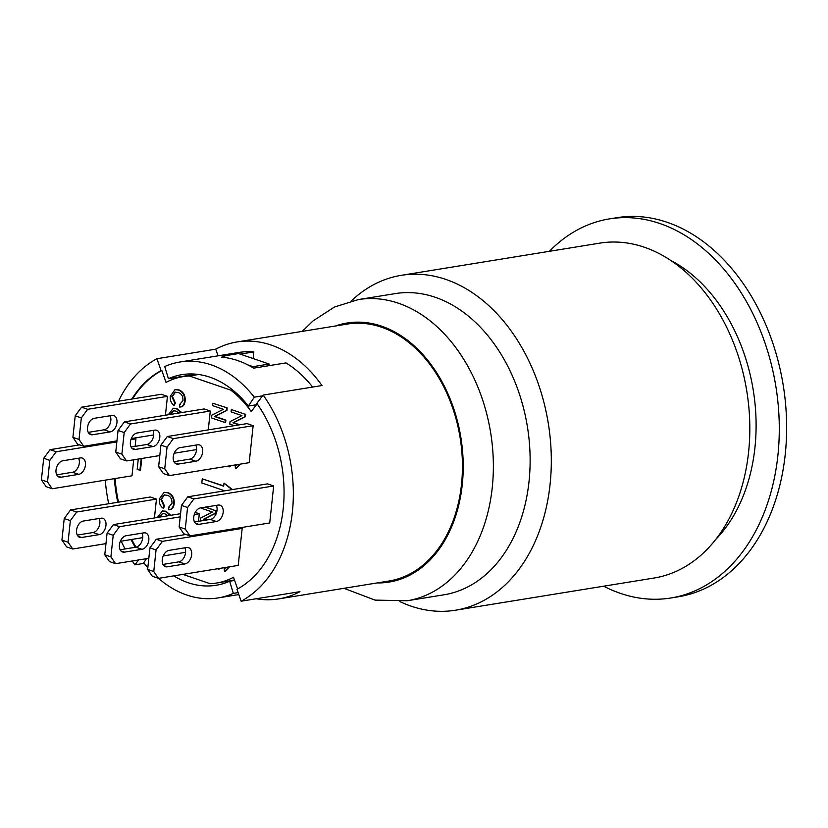 <?xml version="1.0" encoding="UTF-8"?>
<svg xmlns="http://www.w3.org/2000/svg" width="828" height="828" viewBox="0 0 828 828"><rect width="100%" height="100%" fill="white"/><g stroke="black" fill="none" stroke-linecap="round" stroke-linejoin="round"><path stroke-width="1.24" d="M218.074 355.823L215.735 349.178A130.151 93.181 80.8 0 1 237.015 341.954L347.294 324.069A130.151 93.181 80.8 0 1 381.522 327.215A130.151 93.181 80.8 0 1 462.366 461.206A130.151 93.181 80.8 0 1 388.953 581.018L278.674 598.903A130.151 93.181 80.8 0 1 256.204 598.758M351.196 301.05A169.626 121.447 80.8 0 1 401.259 275.331A169.626 121.447 80.8 0 1 548.291 423.336A169.626 121.447 80.8 0 1 455.555 610.205A169.626 121.447 80.8 0 1 410.957 606.106A169.626 121.447 80.8 0 1 399.924 601.625M455.555 610.205L654.058 578.027A169.626 121.447 -99.2 0 0 746.794 391.147A169.626 121.447 -99.2 0 0 599.762 243.142L401.259 275.331M670.877 597.992L678.235 596.802A192.034 137.489 -99.2 0 0 783.216 385.248A192.034 137.489 -99.2 0 0 616.767 217.692L609.418 218.892A192.034 137.489 80.8 0 1 775.857 386.438A192.034 137.489 80.8 0 1 670.877 597.992A192.034 137.489 80.8 0 1 620.389 593.355A192.034 137.489 80.8 0 1 603.674 586.193M549.388 251.319A192.034 137.489 80.8 0 1 609.418 218.892M715.868 539.287A160.021 114.575 -99.2 0 0 753.242 390.102A160.021 114.575 -99.2 0 0 670.649 260.375M343.951 588.315L375.053 600.114L407.241 600.755L444.005 594.794A152.559 109.224 -99.2 0 0 527.405 426.72A152.559 109.224 -99.2 0 0 395.173 293.609L358.41 299.57L334.481 307.012L313.015 320.912L302.292 331.366M162.743 513.484L159.649 517.107M173.725 410.75L170.63 414.373M205.24 507.16L215.622 510.71L215.352 513.215L203.502 519.239L206.006 520.098M201.194 520.874L200.293 520.564L200.562 518.059L212.413 512.035L201.597 508.33L201.659 507.74M205.83 507.067L215.622 510.71M216.212 510.617L215.942 513.122L204.092 519.146L206.596 520.005M204.092 519.146L203.502 519.239M215.942 513.122L215.352 513.215M168.322 414.745L173.3 408.287L176.178 408.556L181.166 412.665M170.04 414.476L173.425 410.791L175.888 411.071L179.096 413.006M173.601 408.245L176.768 408.463L181.756 412.572M174.087 405.482C171.179 403.298 169.916 400.224 170.299 396.25L174.977 389.677L178.455 390.029C182.947 391.954 184.975 395.67 184.541 401.166C184.064 404.933 182.47 406.91 179.748 407.097L179.583 404.54L182.988 400.576C183.04 396.146 181.446 393.466 178.196 392.555L175.101 392.182L171.882 396.571L174.811 403.184L174.087 405.482L175.401 403.091L174.811 403.184M180.597 406.983L179.748 407.097M175.412 392.141L172.472 396.477L175.401 403.091M179.583 404.54L180.245 404.437M175.277 389.636L179.045 389.926C183.537 391.861 185.565 395.577 185.13 401.073C184.654 404.83 183.06 406.807 180.338 407.003M230.101 465.781L229.749 466.888L228.683 466.009M239.923 464.187L235.97 468.441L235.411 468.503L235.235 465.947L237.843 464.518M230.681 465.678L229.749 466.888M235.235 465.947L235.897 465.843M240.503 464.094L236.259 468.389M234.303 425.664L229.78 424.122L230.049 421.607L241.9 415.584L231.084 411.889L231.333 409.549L245.109 414.259L244.84 416.774L232.989 422.797L239.106 424.888M231.333 409.549L245.109 414.259M245.699 414.166L245.43 416.67L233.579 422.694L239.696 424.795M233.579 422.694L232.989 422.797M245.43 416.67L244.84 416.774M223.156 491.066L223.239 490.3L201.815 482.972L202.249 478.853L223.674 486.191L224.005 483.107L231.892 489.659M223.705 485.901L202.249 478.853M224.005 483.107L232.482 489.555M226.603 407.976L226.334 410.491L214.483 416.515L225.288 420.21L225.04 422.549L211.264 417.84L211.533 415.335L223.384 409.311L212.579 405.606L212.827 403.267L227.182 407.883L226.924 410.398L215.063 416.422L225.878 420.117L225.63 422.456L225.04 422.549M212.827 403.267L227.182 407.883M225.878 420.117L225.288 420.21M215.063 416.422L214.483 416.515M226.924 410.398L226.334 410.491M163.116 508.206C160.197 506.032 158.935 502.948 159.318 498.974L164.006 492.412L167.473 492.753C171.976 494.678 174.004 498.394 173.559 503.9C173.093 507.657 171.489 509.634 168.777 509.82L168.601 507.264L172.007 503.3C172.058 498.87 170.464 496.2 167.215 495.279L164.13 494.916L160.911 499.305L163.84 505.918L163.116 508.206L163.696 508.113L164.42 505.815L163.84 505.918M169.626 509.706L168.777 509.82M164.43 494.875L161.501 499.201L164.42 505.815M168.601 507.264L169.264 507.16M164.296 492.37L168.063 492.66C172.555 494.585 174.584 498.301 174.149 503.797C173.673 507.564 172.079 509.541 169.357 509.727M157.351 517.479L162.329 511.021L165.196 511.29L170.195 515.399M159.059 517.2L162.443 513.515L164.907 513.805L168.125 515.73M162.619 510.979L165.786 511.197L170.785 515.295M219.12 568.505L218.768 569.612L217.702 568.732M228.942 566.911L224.988 571.175L224.429 571.227L224.253 568.67L226.872 567.252M219.71 568.412L218.768 569.612M224.253 568.67L224.916 568.567M229.532 566.818L225.278 571.113M138.266 459.054L137.169 469.362L139.922 470.304L141.174 458.577M141.764 458.484L140.512 470.211L139.922 470.304M237.015 341.954A130.151 93.181 80.8 0 1 271.242 345.09A130.151 93.181 80.8 0 1 321.988 385.548L263.169 395.08L256.825 403.381A117.348 84.021 80.8 0 1 236.953 589.298L241.145 601.2L299.953 591.668A130.151 93.181 80.8 0 1 278.674 598.903M263.169 395.08A130.151 93.181 80.8 0 1 241.145 601.2M182.895 574.384L210.095 583.688A104.545 74.851 -99.2 0 0 216.501 583.047A104.545 74.851 -99.2 0 0 233.496 577.282L237.605 588.946M144.227 563.319L134.892 564.841L138.638 559.945M173.745 575.864A106.688 76.383 -99.2 0 0 216.108 585.272A106.688 76.383 -99.2 0 0 229.656 581.235L233.33 593.386A119.48 85.543 80.8 0 1 218.157 597.909A119.48 85.543 80.8 0 1 158.5 578.337M147.829 567.646A119.48 85.543 80.8 0 1 143.761 562.74L146.484 558.672M238.122 592.61L233.33 593.386M234.614 580.428L229.656 581.235M229.077 581.484A106.688 76.383 80.8 0 1 227.224 581.308M131.828 399.055A117.348 84.021 80.8 0 1 161.108 370.623L156.916 358.721L215.735 349.178M134.892 564.841A130.151 93.181 80.8 0 1 132.252 560.98M125.09 548.954A130.151 93.181 80.8 0 1 121.188 541.16M108.716 503.745A130.151 93.181 80.8 0 1 105.27 480.136M118.507 401.207A130.151 93.181 80.8 0 1 156.916 358.721M135.254 547.308A117.348 84.021 80.8 0 1 131.01 539.566M117.783 502.275A117.348 84.021 80.8 0 1 114.388 478.656M257.135 403.816L251.215 411.557A104.545 74.851 -99.2 0 0 230.774 390.143L189.436 375.995A104.545 74.851 -99.2 0 0 183.029 376.636A104.545 74.851 -99.2 0 0 166.035 382.401L161.843 370.499A117.348 84.021 -99.2 0 0 132.573 398.93M115.123 478.543A117.348 84.021 -99.2 0 0 118.518 502.161M131.745 539.442A117.348 84.021 -99.2 0 0 135.989 547.184M161.843 370.499L161.108 370.623M195.242 512.366L199.31 513.764L198.503 521.319M70.566 509.934L76.693 512.025L70.359 520.626L64.232 518.535L70.566 509.934L150.344 496.997L156.461 499.098L154.443 517.945M81.548 407.2L87.675 409.301L81.33 417.902L75.213 415.801L81.548 407.2L161.315 394.273L167.442 396.364L165.424 415.221M240.161 527.746L242.169 528.43L238.216 565.41L158.448 578.348L152.321 576.247L147.632 569.436L153.76 571.537L158.448 578.348M124.407 421.866L130.524 423.967L124.19 432.568L118.062 430.467L124.407 421.866L204.174 408.939L210.291 411.03L208.273 429.887M167.256 436.532L173.373 438.633L167.039 447.234L160.922 445.133L167.256 436.532L247.023 423.605L253.14 425.695L249.197 462.686L169.419 475.614L163.302 473.523L158.614 466.713L164.731 468.803L169.419 475.614M187.78 496.81L193.907 498.901L187.563 507.502L181.446 505.401L187.78 496.81L267.547 483.873L273.675 485.964L269.721 522.954L189.954 535.882L183.826 533.791L179.138 526.981L185.265 529.071L189.954 535.882M133.929 438.136L135.937 438.83L135.13 446.375M133.691 459.788L131.983 475.81L52.216 488.737L46.089 486.647L41.4 479.836L43.708 458.267L50.042 449.666L56.169 451.757L49.825 460.358L43.708 458.267M189.436 375.995L198.648 374.494M168.405 378.686A106.688 76.383 80.8 0 1 181.953 374.649A106.688 76.383 80.8 0 1 248.369 406.051L254.299 397.181A119.48 85.543 -99.2 0 0 179.904 362.012A119.48 85.543 -99.2 0 0 164.731 366.535L168.405 378.686L196.081 374.194M256.421 404.747L248.369 406.051M262.59 395.836L254.299 397.181M232.513 389.864L230.774 390.143M247.903 364.92L253.006 366.669L269.183 364.051L238.578 353.566L222.401 356.195L227.503 357.934A119.48 85.543 -99.2 0 1 247.903 364.92A119.48 85.543 -99.2 0 1 252.902 367.704A119.48 85.543 -99.2 0 1 253.647 368.149L285.991 362.912A119.48 85.543 80.8 0 1 312.653 387.059M253.14 358.555L253.854 351.91A119.48 85.543 80.8 0 0 238.723 352.48L179.904 362.012M227.503 357.934A119.48 85.543 -99.2 0 0 222.287 357.22A119.48 85.543 -99.2 0 0 221.511 357.158L222.318 357.023M240.192 354.125L253.854 351.91M252.902 367.704L253.006 366.669M222.287 357.22L222.401 356.195M269.017 365.666L269.183 364.051M167.039 447.234L164.731 468.803M158.614 466.713L160.922 445.133M178.237 464.094A8.539 5.568 -71.1 0 1 176.354 463.949A8.539 5.568 -71.1 0 1 173.466 455.441A8.539 5.568 -71.1 0 1 179.997 447.658L197.644 444.791A8.539 5.568 -71.1 0 1 199.527 444.936A8.539 5.568 -71.1 0 1 202.415 453.444A8.539 5.568 -71.1 0 1 195.884 461.227L178.237 464.094L174.78 462.904M173.952 461.693L189.767 459.136A8.539 5.568 108.9 0 0 195.553 453.651A8.539 5.568 108.9 0 0 195.812 445.091M253.14 425.695L173.373 438.633M115.754 452.047L121.882 454.137L126.57 460.948L120.453 458.857L115.754 452.047L118.062 430.467M124.19 432.568L121.882 454.137M135.388 449.428A8.539 5.568 -71.1 0 1 133.505 449.283A8.539 5.568 -71.1 0 1 130.617 440.775A8.539 5.568 -71.1 0 1 137.148 432.982L154.795 430.125A8.539 5.568 -71.1 0 1 156.678 430.27A8.539 5.568 -71.1 0 1 159.566 438.778A8.539 5.568 -71.1 0 1 153.035 446.561L135.388 449.428L131.921 448.238M131.103 447.027L146.908 444.47A8.539 5.568 108.9 0 0 152.694 438.985A8.539 5.568 108.9 0 0 152.963 430.425M210.291 411.03L130.524 423.967M196.557 449.604L174.17 453.226M159.804 455.555L126.57 460.948M72.905 437.37L79.033 439.471L83.721 446.282L77.594 444.191L72.905 437.37L75.213 415.801M81.33 417.902L79.033 439.471M92.539 434.752A8.539 5.568 -71.1 0 1 90.656 434.617A8.539 5.568 -71.1 0 1 87.758 426.109A8.539 5.568 -71.1 0 1 94.288 418.316L111.935 415.459A8.539 5.568 -71.1 0 1 113.819 415.604A8.539 5.568 -71.1 0 1 116.717 424.112A8.539 5.568 -71.1 0 1 110.186 431.895L92.539 434.752L89.072 433.572M88.244 432.361L104.059 429.804A8.539 5.568 108.9 0 0 109.845 424.319A8.539 5.568 108.9 0 0 110.103 415.759M167.442 396.364L87.675 409.301M153.708 434.938L131.321 438.561M116.955 440.889L83.721 446.282M156.057 549.958L149.94 547.867L156.275 539.266L162.402 541.357L156.057 549.958L153.76 571.537M147.632 569.436L149.94 547.867M167.266 566.818A8.539 5.568 -71.1 0 1 165.372 566.673A8.539 5.568 -71.1 0 1 162.485 558.175A8.539 5.568 -71.1 0 1 169.016 550.382L186.662 547.525A8.539 5.568 -71.1 0 1 188.546 547.67A8.539 5.568 -71.1 0 1 191.434 556.168A8.539 5.568 -71.1 0 1 184.903 563.961L167.266 566.818L163.799 565.638M162.971 564.427L178.786 561.86A8.539 5.568 108.9 0 0 184.572 556.385A8.539 5.568 108.9 0 0 184.83 547.815M185.834 534.474L156.275 539.266M242.169 528.43L162.402 541.357M104.783 554.77L110.9 556.861L115.589 563.682L109.472 561.581L104.783 554.77L107.081 533.201L113.426 524.6L119.542 526.691L113.208 535.292L110.9 556.861M113.208 535.292L107.081 533.201M124.407 552.152A8.539 5.568 -71.1 0 1 122.523 552.007A8.539 5.568 -71.1 0 1 119.636 543.499A8.539 5.568 -71.1 0 1 126.166 535.716L143.813 532.859A8.539 5.568 -71.1 0 1 145.697 532.994A8.539 5.568 -71.1 0 1 148.585 541.502A8.539 5.568 -71.1 0 1 142.054 549.295L124.407 552.152L120.95 550.972M120.122 549.761L135.937 547.194A8.539 5.568 108.9 0 0 141.712 541.709A8.539 5.568 108.9 0 0 141.981 533.149M180.556 513.712L113.426 524.6M199.31 513.764L194.301 514.571M180.225 516.858L119.542 526.691M185.576 552.328L163.199 555.961M148.823 558.289L115.589 563.682M61.924 540.104L68.051 542.195L72.74 549.005L66.623 546.915L61.924 540.104L64.232 518.535M70.359 520.626L68.051 542.195M81.558 537.486A8.539 5.568 -71.1 0 1 79.674 537.341A8.539 5.568 -71.1 0 1 76.787 528.833A8.539 5.568 -71.1 0 1 83.317 521.05L100.964 518.193A8.539 5.568 -71.1 0 1 102.848 518.328A8.539 5.568 -71.1 0 1 105.736 526.836A8.539 5.568 -71.1 0 1 99.205 534.629L81.558 537.486L78.091 536.296M77.273 535.095L93.078 532.528A8.539 5.568 108.9 0 0 98.863 527.043A8.539 5.568 108.9 0 0 99.122 518.483M156.461 499.098L76.693 512.025M142.726 537.662L120.339 541.295M105.974 543.623L72.74 549.005M187.563 507.502L185.265 529.071M179.138 526.981L181.446 505.401M198.772 524.362A8.539 5.568 -71.1 0 1 196.888 524.217A8.539 5.568 -71.1 0 1 193.99 515.709A8.539 5.568 -71.1 0 1 200.521 507.926L218.168 505.059A8.539 5.568 -71.1 0 1 220.051 505.204A8.539 5.568 -71.1 0 1 222.949 513.712A8.539 5.568 -71.1 0 1 216.418 521.495L198.772 524.362L195.304 523.172M194.476 521.971L210.291 519.404A8.539 5.568 108.9 0 0 216.077 513.919A8.539 5.568 108.9 0 0 216.336 505.359M273.675 485.964L193.907 498.901M41.4 479.836L47.517 481.927L52.216 488.737M49.825 460.358L47.517 481.927M61.034 477.218A8.539 5.568 -71.1 0 1 59.14 477.073A8.539 5.568 -71.1 0 1 56.252 468.565A8.539 5.568 -71.1 0 1 62.783 460.782L80.43 457.915A8.539 5.568 -71.1 0 1 82.314 458.06A8.539 5.568 -71.1 0 1 85.201 466.568A8.539 5.568 -71.1 0 1 78.67 474.351L61.034 477.218L57.567 476.028M56.739 474.827L72.553 472.26A8.539 5.568 108.9 0 0 78.339 466.775A8.539 5.568 108.9 0 0 78.598 458.215M135.937 438.83L130.927 439.637M116.841 441.924L56.169 451.757M79.602 444.874L50.042 449.666M377.154 582.933A131.217 93.947 -99.2 0 0 462.252 484.763A131.217 93.947 -99.2 0 0 335.495 325.984M407.241 600.755A152.559 109.224 -99.2 0 0 492.256 487.609A152.559 109.224 -99.2 0 0 358.41 299.57M176.768 408.463L176.178 408.556M172.472 396.477L171.882 396.571M185.13 401.073L184.541 401.166M179.045 389.926L178.455 390.029M161.501 499.201L160.911 499.305M174.149 503.797L173.559 503.9M168.063 492.66L167.473 492.753M165.786 511.197L165.196 511.29M189.767 459.136L195.884 461.227M146.908 444.47L153.035 446.561M104.059 429.804L110.186 431.895M178.786 561.86L184.903 563.961M135.937 547.194L142.054 549.295M93.078 532.528L99.205 534.629M210.291 519.404L216.418 521.495M78.67 474.351L72.553 472.26M173.3 408.287L173.89 408.194M174.977 389.677L175.567 389.584M235.97 468.441L236.549 468.348M164.006 492.412L164.596 492.318M162.329 511.021L162.909 510.917M224.988 571.175L225.578 571.072M216.501 583.047L234.5 580.128M238.806 594.556L218.157 597.909M197.302 374.328L183.029 376.636"/></g></svg>
